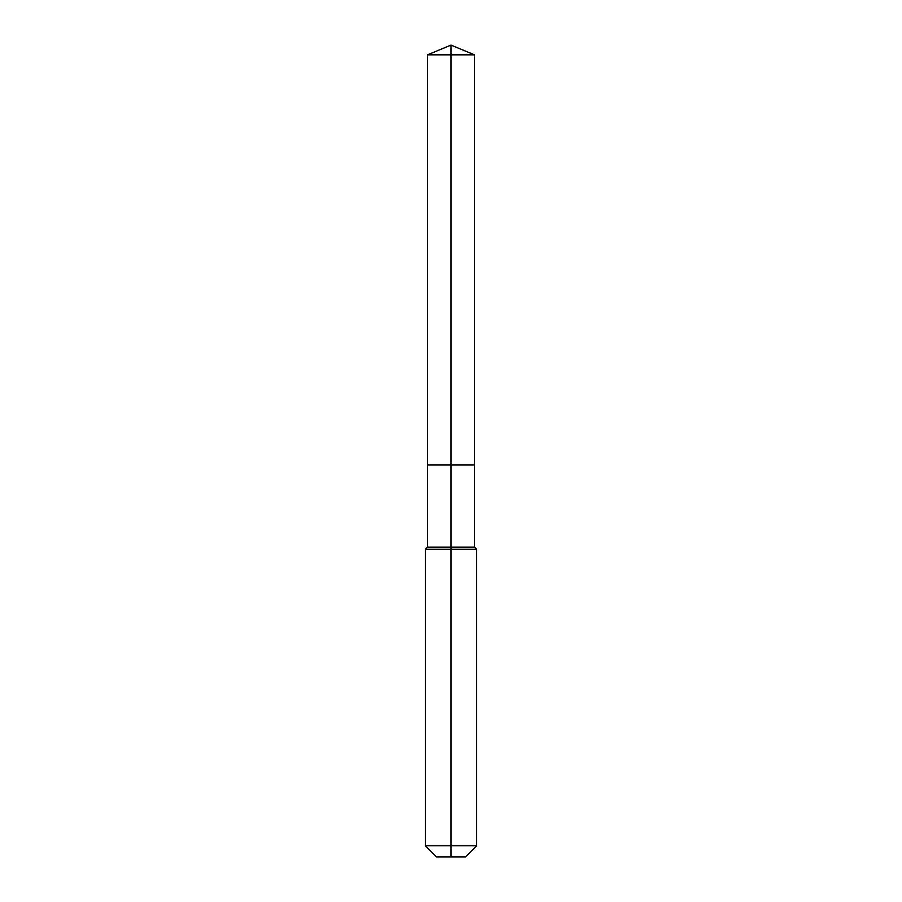 <?xml version="1.0" encoding="UTF-8"?>
<svg xmlns="http://www.w3.org/2000/svg" width="902" height="902" viewBox="0 0 902 902"><rect width="100%" height="100%" fill="white"/><g stroke="black" fill="none" stroke-linecap="round" stroke-linejoin="round"><path stroke-width="1.35" d="M425.361 845.794L476.639 845.794L465.522 856.9L436.478 856.9L425.361 845.794L425.361 549.273L451 549.273L451 547.131L427.503 547.131L427.503 465.004L451 465.004L451 54.83L474.497 54.83L451 45.1L451 54.83L427.503 54.83L427.503 465.004L474.497 465.004L474.497 54.83M451 547.131L474.497 547.131L474.497 465.004L451 465.004L451 547.131M451 856.9L451 549.273L476.639 549.273L474.497 547.131M451 45.1L427.503 54.83M476.639 845.794L476.639 549.273M427.503 547.131L425.361 549.273"/></g></svg>
